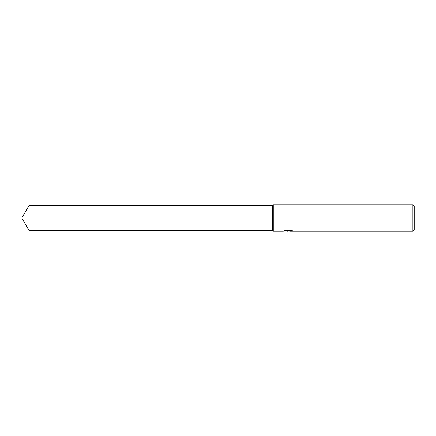 <?xml version="1.0" encoding="UTF-8"?>
<svg xmlns="http://www.w3.org/2000/svg" width="436" height="436" viewBox="0 0 436 436"><rect width="100%" height="100%" fill="white"/><g stroke="black" fill="none" stroke-linecap="round" stroke-linejoin="round"><path stroke-width="0.65" d="M285.084 230.535L288.697 230.535L288.697 230.873L283.057 231.189L273.268 231.189L272.407 230.693L269.11 230.693L269.11 205.307L272.407 205.307L273.268 204.811L412.881 204.811L414.2 206.13L414.2 229.87L412.881 231.189L289.678 231.189L289.618 230.851L291.771 230.535M272.407 230.693L272.407 205.307M273.268 231.189L273.268 204.811M289.618 230.927L286.381 231.025M288.103 231.189L287.4 231.189M412.881 231.189L412.881 204.811M289.618 230.862L283.956 230.873L285.498 230.431L291.352 230.431L293.052 230.922L289.618 231.178M21.8 218L29.13 205.307L269.11 205.307L269.11 230.693L29.13 230.693L21.8 218M29.13 230.693L29.13 205.307"/></g></svg>
